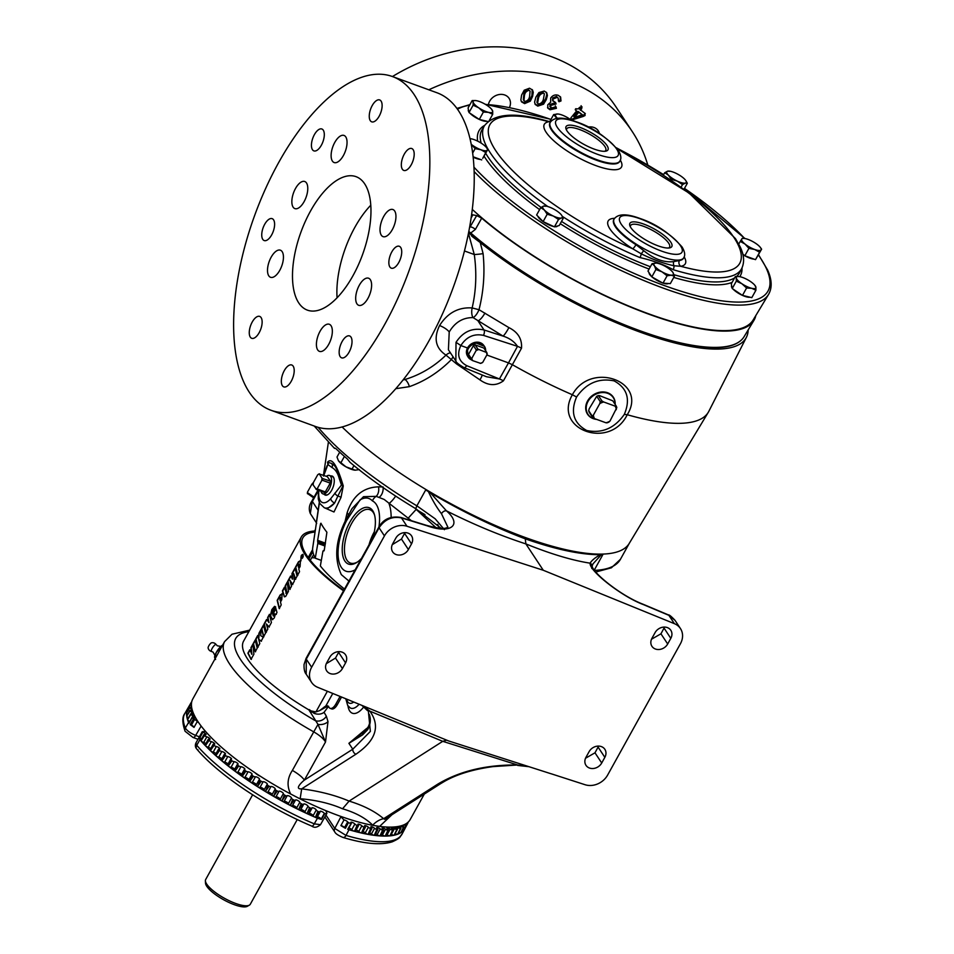 <?xml version="1.0" encoding="UTF-8"?>
<svg xmlns="http://www.w3.org/2000/svg" width="954" height="954" viewBox="0 0 954 954"><rect width="100%" height="100%" fill="white"/><g stroke="black" fill="none" stroke-linecap="round" stroke-linejoin="round"><path stroke-width="1.43" d="M211.8 651.451A4.162 1.109 -56.2 0 1 211.526 651.475A4.162 1.109 -56.2 0 1 212.158 648.41A4.162 1.109 -56.2 0 1 215.664 644.475A4.162 1.109 -56.2 0 1 216.129 644.582L217.357 645.798L220.982 646.442M216.129 644.582A4.436 4.436 0 0 0 211.514 642.805A3.184 0.847 -56.2 0 0 208.807 645.81A3.184 0.847 -56.2 0 0 208.115 647.897A4.436 4.436 0 0 0 211.526 651.475L213.112 652.154L215.103 655.768M647.79 164.982A177.575 149.015 146.6 0 0 632.156 131.413L616.201 107.23A177.575 149.015 146.6 0 0 550.458 56.298A177.575 149.015 146.6 0 0 392.44 76.547M632.156 131.413A177.575 149.015 146.6 0 0 566.414 80.47A177.575 149.015 146.6 0 0 428.811 89.795M588.177 127.061A11.651 9.778 -33.4 0 1 593.96 127.49A11.651 9.778 -33.4 0 1 598.277 130.829A11.651 9.778 -33.4 0 1 599.434 133.56M488.448 104.403A11.651 9.778 -33.4 0 1 504.761 94.995A11.651 9.778 -33.4 0 1 509.078 98.334A11.651 9.778 -33.4 0 1 509.46 107.504M318.302 490.761L312.149 501.864L310.336 513.538C308.547 509.317 309.096 505.119 311.958 500.969L311.958 500.969A4.257 1.371 -151.6 0 1 312.101 500.802M349.522 581.558L341.341 574.654C333.852 558.543 335.534 539.928 346.374 518.809L346.374 518.809A8.526 2.147 27.8 0 0 346.803 520.192A37.588 17.351 -70 0 0 341.353 567.38A37.588 17.351 -70 0 0 355.174 569.812M411.424 520.705L384.128 499.419L376.198 496.342L363.498 496.688L352.05 508.565L346.374 518.809M415.908 508.625L415.729 508.685C390.794 493.671 368.876 478.204 349.951 462.273L347.316 458.922A181.308 52.088 -151 0 1 335.689 448.463L334.484 447.998M333.995 478.526A9.659 4.46 -70 0 0 333.554 477.62A9.659 4.46 -70 0 0 332.445 476.666L329.583 475.509A9.767 4.508 -70 0 0 326.387 476.32M324.133 494.267A10.124 4.675 -70 0 0 328.009 494.53A10.124 4.675 -70 0 0 333.924 478.288A10.124 4.675 -70 0 0 333.387 477.095A10.124 4.675 -70 0 0 330.788 475.998M320.973 491.191A9.767 4.508 -70 0 0 322.893 493.862L325.827 494.816A9.659 4.46 -70 0 0 328.224 494.387M192.78 698.984A124.306 35.715 29 0 0 197.907 721.51A124.306 35.715 29 0 0 290.66 794.002C286.725 785.965 287.297 778.106 292.377 770.427L313.747 731.873A124.306 35.715 -151 0 1 229.699 664.139A124.306 35.715 -151 0 1 224.584 641.613L192.78 698.984M328.581 706.258L324.05 712.328L326.351 716.192L327.997 721.594L325.517 741.985L317.992 724.408L308.917 709.907M313.019 712.209A91.035 26.163 29 0 0 315.655 713.795L310.789 710.968M311.791 711.422L313.079 712.244M372.585 538.402A30.015 13.857 -70 0 0 374.35 514.289A30.015 13.857 -70 0 0 372.74 510.748A30.015 13.857 -70 0 0 349.808 522.267A30.015 13.857 -70 0 0 344.871 561.035A30.015 13.857 -70 0 0 356.808 562.431A30.015 13.857 -70 0 0 361.518 558.376M374.588 515.136A28.405 13.117 -70 0 0 373.324 512.572A28.405 13.117 -70 0 0 370.057 509.758A28.405 13.117 -70 0 0 349.665 527.359A28.405 13.117 -70 0 0 346.946 560.177A28.405 13.117 -70 0 0 350.607 563.134A28.405 13.117 -70 0 0 357.535 561.942M342.092 426.951A182.011 52.291 29 0 0 351.012 435.298A182.011 52.291 29 0 0 515.565 533.858A182.011 52.291 29 0 0 629.211 543.446L708.262 412.343A187.592 53.901 -151 0 1 627.243 414.728L624.31 414.394C614.603 428.239 602.081 433.617 586.746 430.516C573.604 423.278 570.218 412.116 576.574 397.007C586.269 383.162 598.79 377.784 614.126 380.884C627.267 388.123 630.666 399.285 624.31 414.394M428.406 491.62A42.62 12.247 -151 0 0 425.687 489.951A182.011 52.291 29 0 0 602.916 554.512A42.62 12.247 29 0 0 601.39 554.644L593.018 563.838L592.184 565.853A4.257 3.983 168.6 0 0 590.109 563.17C591.611 560.547 594.998 557.72 600.257 554.715C580.783 554.787 555.788 549.504 525.272 538.843C493.874 526.942 462.249 511.606 430.397 492.836L446.424 510.831A4.257 2.934 134.7 0 0 441.487 513.717C436.92 507.826 432.556 500.456 428.406 491.62L430.397 492.836M592.148 565.722L591.766 568.465M322.893 493.862A9.767 4.508 -70 0 0 329.094 489.092A9.767 4.508 -70 0 0 329.583 475.509M255.231 772.883A5.545 1.598 29 0 0 260.311 776.222M200.984 740.864L204.49 735.594A2.242 0.644 29 0 0 206.827 736.834A2.445 0.704 29 0 1 209.153 738.014A2.445 0.704 29 0 1 210.071 739.255A2.445 0.704 29 0 1 209.117 739.314A2.242 0.644 29 0 0 208.234 739.374A2.242 0.644 29 0 0 208.27 739.708L205.408 745.706A124.103 35.656 29 0 1 199.911 739.672L198.981 737.585L202.153 731.945A2.242 0.644 29 0 0 202.88 732.243A2.445 0.704 29 0 1 205.134 733.423A2.445 0.704 29 0 1 206.004 734.616A2.445 0.704 29 0 1 204.883 734.64A2.242 0.644 29 0 0 203.882 734.663A2.242 0.644 29 0 0 203.894 734.926L200.972 740.888A2.242 0.644 29 0 0 203.691 742.486A2.445 0.704 29 0 1 205.897 743.583M203.882 734.663L200.757 740.316A2.242 0.644 29 0 0 200.841 740.721A2.242 0.644 29 0 0 200.972 740.888M208.234 739.374L205.098 745.026A2.242 0.644 29 0 0 205.193 745.444A2.242 0.644 29 0 0 205.408 745.706A2.242 0.644 29 0 0 208.187 747.28A2.445 0.704 29 0 1 210.762 748.568M210.405 750.643L213.982 745.384A2.242 0.644 29 0 0 216.319 746.505A2.445 0.704 29 0 1 218.776 747.638A2.445 0.704 29 0 1 219.837 748.985A2.445 0.704 29 0 1 219.146 749.105A2.242 0.644 29 0 0 218.502 749.212L215.365 754.864A2.242 0.644 29 0 0 215.461 755.27A2.242 0.644 29 0 0 215.878 755.723A124.103 35.656 29 0 1 205.408 745.706L208.998 740.459A2.242 0.644 29 0 0 211.323 741.628A2.445 0.704 29 0 1 213.72 742.784A2.445 0.704 29 0 1 214.722 744.084A2.445 0.704 29 0 1 213.887 744.18A2.242 0.644 29 0 0 213.147 744.275A2.242 0.644 29 0 0 213.231 744.68L210.393 750.667A2.242 0.644 29 0 0 213.183 752.157A2.445 0.704 29 0 1 216.069 753.612M213.147 744.275L210.011 749.927A2.242 0.644 29 0 0 210.107 750.333A2.242 0.644 29 0 0 210.393 750.667M218.502 749.212A2.242 0.644 29 0 0 218.597 749.617A2.242 0.644 29 0 0 218.657 749.701L215.878 755.723A2.242 0.644 29 0 0 218.704 757.166A2.445 0.704 29 0 1 221.877 758.8M221.853 760.839L225.478 755.58A2.242 0.644 29 0 0 227.767 756.546A2.445 0.704 29 0 1 230.319 757.619A2.445 0.704 29 0 1 231.536 759.062A2.445 0.704 29 0 1 231.059 759.205A2.242 0.644 29 0 0 230.629 759.336L227.505 764.989A2.242 0.644 29 0 0 227.589 765.406A2.242 0.644 29 0 0 228.233 766.038A124.103 35.656 29 0 1 215.878 755.723L219.527 750.476A2.242 0.644 29 0 0 221.829 751.514A2.445 0.704 29 0 1 224.345 752.623A2.445 0.704 29 0 1 225.49 754.018A2.445 0.704 29 0 1 224.905 754.149A2.242 0.644 29 0 0 224.381 754.28A2.242 0.644 29 0 0 224.476 754.686A2.242 0.644 29 0 0 224.595 754.852L221.841 760.863A2.242 0.644 29 0 0 224.643 762.198A2.445 0.704 29 0 1 228.066 763.975M224.381 754.28L221.256 759.933A2.242 0.644 29 0 0 221.34 760.338A2.242 0.644 29 0 0 221.841 760.863M230.629 759.336A2.242 0.644 29 0 0 230.725 759.754A2.242 0.644 29 0 0 230.928 759.992L228.233 766.038A2.242 0.644 29 0 0 231.035 767.314A2.445 0.704 29 0 1 234.696 769.234M241.457 775.042A2.242 0.644 29 0 0 241.207 775.173A2.242 0.644 29 0 0 241.29 775.578A2.242 0.644 29 0 0 242.185 776.413A124.103 35.656 29 0 1 228.233 766.038L231.929 760.791A2.242 0.644 29 0 0 234.171 761.662A2.445 0.704 29 0 1 236.747 762.675A2.445 0.704 29 0 1 238.047 764.178A2.445 0.704 29 0 1 237.665 764.333A2.242 0.644 29 0 0 237.343 764.464A2.242 0.644 29 0 0 237.439 764.869A2.242 0.644 29 0 0 237.725 765.203L235.03 771.237A2.242 0.644 29 0 0 237.773 772.382A2.445 0.704 29 0 1 239.812 773.038A2.445 0.704 29 0 1 241.612 774.433M234.529 769.985A2.242 0.644 29 0 0 234.207 770.116A2.242 0.644 29 0 0 234.302 770.522A2.242 0.644 29 0 0 235.03 771.237M235.042 771.214L238.715 765.943A2.242 0.644 29 0 0 240.909 766.73A2.445 0.704 29 0 1 243.497 767.708A2.445 0.704 29 0 1 244.868 769.246A2.445 0.704 29 0 1 244.594 769.389A2.242 0.644 29 0 0 244.331 769.52A2.242 0.644 29 0 0 244.427 769.926A2.242 0.644 29 0 0 244.808 770.355L242.185 776.413A2.242 0.644 29 0 0 244.904 777.474A2.445 0.704 29 0 1 247.062 778.13A2.445 0.704 29 0 1 248.911 779.633M256.268 785.07A2.242 0.644 29 0 0 256.149 785.166A2.242 0.644 29 0 0 256.244 785.571A2.242 0.644 29 0 0 257.413 786.585A124.103 35.656 29 0 1 242.185 776.413L245.929 771.142A2.242 0.644 29 0 0 248.04 771.822A2.445 0.704 29 0 1 250.64 772.74A2.445 0.704 29 0 1 252.094 774.338A2.445 0.704 29 0 1 251.892 774.469A2.242 0.644 29 0 0 251.713 774.576A2.242 0.644 29 0 0 251.808 774.982A2.242 0.644 29 0 0 252.297 775.507L249.662 781.529A2.242 0.644 29 0 0 252.285 782.471A2.445 0.704 29 0 1 254.551 783.127A2.445 0.704 29 0 1 256.399 784.713M248.755 780.122A2.242 0.644 29 0 0 248.577 780.229A2.242 0.644 29 0 0 248.672 780.634A2.242 0.644 29 0 0 249.662 781.529L253.382 776.234A2.242 0.644 29 0 0 255.422 776.818L252.285 782.471M255.422 776.818A2.445 0.704 29 0 1 258.009 777.665A2.445 0.704 29 0 1 259.536 779.311A2.445 0.704 29 0 1 259.405 779.418A2.242 0.644 29 0 0 259.285 779.513A2.242 0.644 29 0 0 259.381 779.919A2.242 0.644 29 0 0 259.977 780.539L257.413 786.585A124.103 35.656 29 0 0 273.548 796.328A2.242 0.644 29 0 0 275.909 796.936A2.445 0.704 29 0 1 278.413 797.532A2.445 0.704 29 0 1 280.19 799.321A2.242 0.644 29 0 0 280.285 799.726A2.242 0.644 29 0 0 281.847 800.978A2.242 0.644 29 0 0 284.03 801.443A2.242 0.644 29 0 0 284.042 801.42L287.154 795.815A2.242 0.644 29 0 0 287.178 795.767A2.445 0.704 29 0 1 287.19 795.743A2.445 0.704 29 0 1 289.587 796.268A2.445 0.704 29 0 1 291.495 798.057A2.242 0.644 29 0 0 291.602 798.415A2.242 0.644 29 0 0 292.723 799.404L290.231 805.426A2.242 0.644 29 0 0 292.306 805.844A2.242 0.644 29 0 0 292.329 805.772L295.394 800.239M264.198 789.745A2.445 0.704 29 0 0 262.338 788.076A2.445 0.704 29 0 0 259.977 787.432A2.242 0.644 29 0 1 257.413 786.585L261.181 781.29A2.242 0.644 29 0 0 263.113 781.779A2.445 0.704 29 0 1 265.689 782.542A2.445 0.704 29 0 1 267.299 784.236A2.445 0.704 29 0 1 267.227 784.319A2.242 0.644 29 0 0 267.156 784.391A2.242 0.644 29 0 0 267.251 784.796A2.242 0.644 29 0 0 267.979 785.5L265.403 791.498A2.242 0.644 29 0 0 267.824 792.225A2.445 0.704 29 0 1 270.268 792.869A2.445 0.704 29 0 1 272.081 794.587M267.132 784.474L264.091 789.972A2.242 0.644 29 0 0 264.031 790.043A2.242 0.644 29 0 0 264.115 790.449A2.242 0.644 29 0 0 265.391 791.522L269.123 786.203A2.242 0.644 29 0 0 270.96 786.573L267.824 792.225M270.96 786.573A2.445 0.704 29 0 1 273.512 787.277A2.445 0.704 29 0 1 275.193 789.006A2.445 0.704 29 0 0 275.193 789.006A2.242 0.644 29 0 0 275.134 789.089A2.242 0.644 29 0 0 275.229 789.495A2.242 0.644 29 0 0 276.076 790.294L273.548 796.328A124.103 35.656 29 0 0 290.231 805.426A124.103 35.656 29 0 0 307.057 813.643A2.242 0.644 29 0 0 308.822 813.917A2.242 0.644 29 0 0 308.846 813.726M275.122 789.125L272.033 794.694A2.242 0.644 29 0 0 271.997 794.742A2.242 0.644 29 0 0 272.093 795.147A2.242 0.644 29 0 0 273.548 796.328L277.328 791.009A2.242 0.644 29 0 0 279.045 791.283L275.909 796.936M280.19 799.333L283.314 793.668A2.242 0.644 29 0 0 283.41 794.074A2.242 0.644 29 0 0 284.399 794.968L281.847 800.978M291.495 798.057L288.358 803.709A2.242 0.644 29 0 0 288.466 804.067A2.242 0.644 29 0 0 290.231 805.426L294.011 800.072A2.242 0.644 29 0 0 295.442 800.191A2.242 0.644 29 0 0 295.466 800.12A2.445 0.704 29 0 1 295.49 800.036A2.445 0.704 29 0 1 297.803 800.513A2.445 0.704 29 0 1 299.794 802.302A2.242 0.644 29 0 0 299.914 802.6A2.242 0.644 29 0 0 301.178 803.673L298.65 809.66A2.242 0.644 29 0 0 300.534 809.982A2.242 0.644 29 0 0 300.558 809.851L303.563 804.413M299.794 802.302L296.658 807.955A2.242 0.644 29 0 0 296.777 808.253A2.242 0.644 29 0 0 298.65 809.66L302.382 804.258A2.242 0.644 29 0 0 303.658 804.329A2.242 0.644 29 0 0 303.682 804.198A2.445 0.704 29 0 1 303.706 804.055A2.445 0.704 29 0 1 305.936 804.484A2.445 0.704 29 0 1 308.011 806.249A2.242 0.644 29 0 0 308.118 806.488A2.242 0.644 29 0 0 309.537 807.656L307.057 813.643A124.103 35.656 29 0 0 317.443 818.246L321.51 819.474L324.622 813.798A2.242 0.644 29 0 1 324.396 813.524A2.242 0.644 29 0 1 324.336 813.416A2.445 0.704 29 0 0 322.142 811.711A2.445 0.704 29 0 0 320.091 811.353A2.445 0.704 29 0 0 320.103 811.639A2.242 0.644 29 0 1 320.115 811.902L316.978 817.554A2.242 0.644 29 0 1 315.392 817.375A2.242 0.644 29 0 1 313.222 815.825A2.242 0.644 29 0 1 313.139 815.646A2.445 0.704 29 0 0 311.409 814.132A2.445 0.704 29 0 0 309.132 813.368M308.011 806.249L304.875 811.902A2.242 0.644 29 0 0 304.994 812.14A2.242 0.644 29 0 0 307.057 813.643L310.813 808.241A2.242 0.644 29 0 0 311.958 808.265A2.242 0.644 29 0 0 311.97 808.074A2.445 0.704 29 0 1 311.982 807.859A2.445 0.704 29 0 1 314.14 808.265A2.445 0.704 29 0 1 316.263 809.994A2.242 0.644 29 0 0 316.358 810.173A2.242 0.644 29 0 0 317.921 811.413L315.392 817.375M324.336 813.416L321.2 819.069A2.242 0.644 29 0 0 321.271 819.176A2.242 0.644 29 0 0 321.51 819.474M351.74 829.682A2.242 0.644 29 0 0 354.494 831.292A124.103 35.656 29 0 1 348.985 829.741L347.697 829.3L350.941 823.66A2.242 0.644 29 0 0 351.322 823.517A2.242 0.644 29 0 0 351.108 822.944A2.445 0.704 29 0 1 350.977 822.765A2.445 0.704 29 0 1 350.869 822.324A2.445 0.704 29 0 1 352.598 822.527A2.445 0.704 29 0 1 354.876 824.029L351.74 829.682A2.445 0.704 29 0 0 348.866 827.965M354.876 824.029A2.242 0.644 29 0 0 357.034 825.437L354.494 831.292L358.12 825.735A2.242 0.644 29 0 0 358.549 825.592A2.242 0.644 29 0 0 358.263 824.948A2.445 0.704 29 0 1 358.024 824.661A2.445 0.704 29 0 1 357.929 824.22A2.445 0.704 29 0 1 359.586 824.399A2.445 0.704 29 0 1 361.852 825.842L358.716 831.494A2.445 0.704 29 0 0 356.14 829.932M361.852 825.842A2.242 0.644 29 0 0 364.058 827.201L361.483 833.009L365.024 827.428A2.242 0.644 29 0 0 365.358 827.285A2.242 0.644 29 0 0 364.977 826.546A2.445 0.704 29 0 1 364.666 826.176A2.445 0.704 29 0 1 364.559 825.723A2.445 0.704 29 0 1 366.133 825.866A2.445 0.704 29 0 1 368.375 827.237L365.239 832.89A2.445 0.704 29 0 0 363.009 831.518M358.549 825.592L355.413 831.244A2.242 0.644 29 0 1 354.494 831.292A124.103 35.656 29 0 0 368.065 834.38L371.619 828.752A2.242 0.644 29 0 0 371.869 828.621A2.242 0.644 29 0 0 371.404 827.798A2.445 0.704 29 0 1 370.963 827.309A2.445 0.704 29 0 1 370.867 826.868A2.445 0.704 29 0 1 372.37 826.987A2.445 0.704 29 0 1 374.576 828.287L371.452 833.939A2.445 0.704 29 0 0 369.568 832.77M371.452 833.939A2.242 0.644 29 0 0 374.242 835.346L377.724 829.682A2.242 0.644 29 0 0 377.903 829.563A2.242 0.644 29 0 0 377.319 828.632A2.445 0.704 29 0 1 376.782 828.06A2.445 0.704 29 0 1 376.675 827.619A2.445 0.704 29 0 1 378.094 827.702A2.445 0.704 29 0 1 380.264 828.931L377.128 834.583A2.445 0.704 29 0 0 375.637 833.641M377.128 834.583A2.242 0.644 29 0 0 379.954 835.919L383.425 830.23A2.242 0.644 29 0 0 383.544 830.135A2.242 0.644 29 0 0 382.864 829.121A2.445 0.704 29 0 1 382.184 828.43A2.445 0.704 29 0 1 382.089 827.989A2.445 0.704 29 0 1 385.547 829.205L382.423 834.857A2.445 0.704 29 0 0 381.314 834.154M385.547 829.205A2.242 0.644 29 0 0 387.884 830.374L385.201 836.062L388.588 830.374A2.242 0.644 29 0 0 388.66 830.302A2.242 0.644 29 0 0 387.837 829.181A2.445 0.704 29 0 1 387.038 828.406A2.445 0.704 29 0 1 386.942 827.965A2.445 0.704 29 0 1 390.258 829.074L387.121 834.726A2.445 0.704 29 0 0 386.453 834.285M365.239 832.89A2.242 0.644 29 0 0 368.065 834.38A124.103 35.656 29 0 0 379.954 835.919A124.103 35.656 29 0 0 389.9 835.871L393.275 830.123A2.242 0.644 29 0 0 393.298 830.087A2.242 0.644 29 0 0 392.368 828.883A2.445 0.704 29 0 1 391.414 827.989A2.445 0.704 29 0 1 391.319 827.547A2.445 0.704 29 0 1 394.515 828.561L391.378 834.213A2.445 0.704 29 0 0 391.104 834.034M395.183 833.426A2.242 0.644 29 0 0 397.639 834.237L400.93 828.43A123.996 35.62 29 0 1 400.418 828.609A2.242 0.644 29 0 1 398.128 827.655A2.445 0.704 29 0 0 396.315 826.76M395.075 826.903A2.445 0.704 29 0 0 395.206 827.201A2.445 0.704 29 0 0 396.28 828.179A2.242 0.644 29 0 1 397.365 829.479L394.062 835.227A2.242 0.644 29 0 0 394.229 835.132A2.242 0.644 29 0 0 394.252 834.965M400.537 825.973A2.445 0.704 29 0 1 401.24 826.379L400.501 827.714M188.177 707.713L188.177 707.725A2.242 0.644 29 0 0 188.165 707.737L191.301 702.311A2.242 0.644 29 0 0 191.396 702.49A2.242 0.644 29 0 0 191.551 702.693M187.079 710.181A2.242 0.644 29 0 0 187.067 710.205L190.228 704.827A2.242 0.644 29 0 0 190.299 704.934A2.242 0.644 29 0 0 191.468 705.948M191.408 704.601A2.242 0.644 29 0 0 190.347 704.446L187.067 710.205A2.242 0.644 29 0 0 187.056 710.229A2.242 0.644 29 0 0 187.163 710.587A2.242 0.644 29 0 0 187.64 711.1M188.236 708.118A2.242 0.644 29 0 1 188.165 707.737A124.103 35.656 29 0 0 188.01 707.987A124.103 35.656 29 0 0 186.567 713.067L189.798 707.701A2.242 0.644 29 0 0 189.822 707.737A2.242 0.644 29 0 0 191.671 709.132L190.955 710.444M186.638 712.936A2.242 0.644 29 0 0 186.59 712.984A2.242 0.644 29 0 0 186.567 713.067A2.242 0.644 29 0 0 186.686 713.389A2.242 0.644 29 0 0 187.747 714.331M186.841 716.037A2.242 0.644 29 0 0 186.757 716.108A2.242 0.644 29 0 0 186.734 716.239L190.013 710.873A2.242 0.644 29 0 0 192.004 712.316L191.229 713.723M192.589 711.112A2.445 0.704 29 0 1 191.766 710.766A2.242 0.644 29 0 0 189.941 710.396L186.734 716.239A2.242 0.644 29 0 0 186.853 716.478A2.242 0.644 29 0 0 188.51 717.778M187.676 719.399A2.242 0.644 29 0 0 187.556 719.507A2.242 0.644 29 0 0 187.544 719.71L190.872 714.379A2.242 0.644 29 0 0 192.935 715.798L189.81 721.451A2.242 0.644 29 0 1 187.652 719.912A2.242 0.644 29 0 1 187.544 719.71A124.103 35.656 29 0 0 188.57 722.488L188.987 723.215L192.148 717.515L193.423 718.982A2.242 0.644 29 0 0 194.521 719.543L191.384 725.195A2.445 0.704 29 0 1 194.02 727.401L190.204 724.575A2.242 0.644 29 0 0 191.384 725.195M468.76 231.822A182.011 52.291 29 0 0 516.007 267.657A182.011 52.291 29 0 0 739.35 341.687M615.139 404.413A15.443 12.962 146.6 0 0 604.621 392.046A15.443 12.962 146.6 0 0 587.557 401.014A15.443 12.962 146.6 0 0 595.332 419.211M612.766 396.947A15.121 12.688 146.6 0 0 612.599 396.721A15.121 12.688 146.6 0 0 607.364 392.881A15.121 12.688 146.6 0 0 587.736 400.966A15.121 12.688 146.6 0 0 587.402 413.356A15.121 12.688 146.6 0 0 587.545 413.607M468.02 356.927L467.365 347.924L474.663 342.426L484.477 346.397M485.646 350.762A9.767 8.204 146.6 0 0 484.262 346.087L483.547 345.133A9.707 8.145 146.6 0 0 467.591 347.852A9.707 8.145 146.6 0 0 467.377 355.818L467.973 356.844A9.767 8.204 146.6 0 0 471.717 359.956M615.091 404.341A15.157 12.712 146.6 0 0 612.945 397.174A15.157 12.712 146.6 0 0 607.686 393.334A15.157 12.712 146.6 0 0 590.693 397.854A15.157 12.712 146.6 0 0 587.676 413.845A15.157 12.712 146.6 0 0 593.615 418.711A15.157 12.712 146.6 0 0 596.775 419.438M484.262 346.087A9.767 8.204 146.6 0 0 468.199 348.83A9.767 8.204 146.6 0 0 467.973 356.844M215.592 659.512L214.614 657.676L216.272 652.453A7.763 2.075 -56.2 0 1 220.863 646.407A7.763 2.075 -56.2 0 1 222.163 645.405A7.763 2.075 -56.2 0 1 222.306 645.333M471.646 214.495L472.862 214.853L471.145 217.917M488.066 121.552L479.29 119.429A11.102 3.184 -151 0 1 473.911 116.448A11.102 3.184 -151 0 1 469.821 113.097M468.903 111.976A11.102 3.184 -151 0 1 468.39 109.889A11.102 3.184 -151 0 1 468.462 109.782L468.39 109.889M480.387 159.425A11.102 3.184 -151 0 1 476.129 158.412A11.102 3.184 -151 0 1 473.172 157.16M557.398 226.074L557.422 226.026A11.102 3.184 -151 0 1 557.398 226.074A11.102 3.184 -151 0 1 556.587 226.647A11.102 3.184 -151 0 1 554.954 226.73M553.63 226.515A11.102 3.184 -151 0 1 543.136 221.626L536.625 214.984L540.727 207.602L544.424 210.083L547.191 214.233L553.308 216.033A11.102 3.184 -151 0 1 544.424 210.083A11.102 3.184 29 0 1 543.601 206.1A11.102 3.184 -151 0 1 544.996 205.992A11.102 3.184 -151 0 1 551.674 208.044A11.102 3.184 -151 0 1 560.57 213.994A11.102 3.184 -151 0 1 561.584 215.187A11.102 3.184 -151 0 1 561.381 217.989A11.102 3.184 -151 0 1 553.308 216.033L558.507 219.492L561.381 217.989L563.337 218.132L561.584 215.187M543.076 221.59A11.102 3.184 -151 0 1 537.949 216.331M668.313 283.505A11.102 3.184 -151 0 1 663.257 283.183M662.684 282.992A11.102 3.184 -151 0 1 652.19 277.101M651.654 276.624A11.102 3.184 -151 0 1 649.65 274.43A11.102 3.184 -151 0 1 649.09 272.749M750.011 297.207A11.102 3.184 -151 0 1 742.486 295.394A11.102 3.184 -151 0 1 737.096 292.401A11.102 3.184 -151 0 1 733.006 289.05M754.173 259.166A11.102 3.184 -151 0 1 749.916 258.152A11.102 3.184 -151 0 1 742.927 254.635M736.56 276.469A147.298 42.322 29 0 0 739.684 272.546L741.783 268.408A147.131 42.274 -151 0 1 673.166 269.672C663.686 264.485 652.619 260.442 639.967 257.58A4.257 1.467 -67.3 0 0 641.219 253.824L632.705 248.779A4.257 0.847 122.5 0 0 635.96 244.713L643.711 250.663C654.217 259.154 664.222 262.803 673.739 261.599L679.379 260.537A39.853 11.448 29 0 0 683.553 258.152L683.517 258.224M684.161 256.853A44.111 12.676 -151 0 1 680.762 266.285L673.953 265.749C664.127 263.674 653.216 259.703 641.219 253.824L643.711 250.663M673.166 269.672A4.257 2.433 -73 0 0 673.953 265.749A4.257 3.077 -98.8 0 1 673.739 261.599M567.034 130.948A23.969 6.893 29 0 0 585.768 145.366A23.969 6.893 29 0 0 606.017 151.114A23.969 6.893 29 0 0 606.994 145.509A23.969 6.893 29 0 0 581.845 128.122A23.969 6.893 29 0 0 566.008 128.945A23.969 6.893 29 0 0 567.034 130.948M604.8 151.292A22.288 6.404 29 0 0 605.683 150.493A22.288 6.404 29 0 0 604.8 146.403A22.288 6.404 29 0 0 584.289 131.485A22.288 6.404 29 0 0 566.712 128.885A22.288 6.404 29 0 0 566.497 130.054M630.868 227.66A23.969 6.893 29 0 0 649.602 242.089A23.969 6.893 29 0 0 669.851 247.837A23.969 6.893 29 0 0 670.829 242.221A23.969 6.893 29 0 0 645.679 224.834A23.969 6.893 29 0 0 629.843 225.657A23.969 6.893 29 0 0 630.868 227.66M668.647 248.004A22.288 6.404 29 0 0 669.529 247.205A22.288 6.404 29 0 0 668.635 243.127A22.288 6.404 29 0 0 648.136 228.209A22.288 6.404 29 0 0 630.546 225.609A22.288 6.404 29 0 0 630.344 226.778M250.294 337.12A11.651 5.378 -70 0 0 251.713 338.3A11.651 5.378 -70 0 0 260.037 330.966A11.651 5.378 -70 0 0 261.11 317.599A11.651 5.378 -70 0 0 259.691 316.406A11.651 5.378 -70 0 0 251.367 323.74A11.651 5.378 -70 0 0 250.294 337.12M312.459 149.706A11.651 5.378 -70 0 0 313.89 150.887A11.651 5.378 -70 0 0 322.202 143.553A11.651 5.378 -70 0 0 323.287 130.185A11.651 5.378 -70 0 0 321.868 128.993A11.651 5.378 -70 0 0 313.544 136.327A11.651 5.378 -70 0 0 312.459 149.706M402.349 169.228A11.651 5.378 -70 0 0 403.769 170.42A11.651 5.378 -70 0 0 412.092 163.086A11.651 5.378 -70 0 0 413.165 149.706A11.651 5.378 -70 0 0 411.746 148.526A11.651 5.378 -70 0 0 403.423 155.86A11.651 5.378 -70 0 0 402.349 169.228M340.173 356.641A11.651 5.378 -70 0 0 341.592 357.833A11.651 5.378 -70 0 0 349.915 350.5A11.651 5.378 -70 0 0 351 337.12A11.651 5.378 -70 0 0 349.569 335.927A11.651 5.378 -70 0 0 341.258 343.273A11.651 5.378 -70 0 0 340.173 356.641M262.767 239.371A11.651 5.378 -70 0 0 264.186 240.551A11.651 5.378 -70 0 0 272.51 233.217A11.651 5.378 -70 0 0 273.583 219.837A11.651 5.378 -70 0 0 272.164 218.657A11.651 5.378 -70 0 0 263.841 225.991A11.651 5.378 -70 0 0 262.767 239.371M370.283 120.657A11.651 5.378 -70 0 0 371.702 121.838A11.651 5.378 -70 0 0 380.026 114.504A11.651 5.378 -70 0 0 381.099 101.136A11.651 5.378 -70 0 0 379.68 99.943A11.651 5.378 -70 0 0 371.356 107.277A11.651 5.378 -70 0 0 370.283 120.657M389.876 266.977A11.651 5.378 -70 0 0 391.295 268.169A11.651 5.378 -70 0 0 399.619 260.836A11.651 5.378 -70 0 0 400.692 247.456A11.651 5.378 -70 0 0 399.273 246.275A11.651 5.378 -70 0 0 390.949 253.609A11.651 5.378 -70 0 0 389.876 266.977M282.36 385.69A11.651 5.378 -70 0 0 283.779 386.883A11.651 5.378 -70 0 0 292.103 379.549A11.651 5.378 -70 0 0 293.176 366.169A11.651 5.378 -70 0 0 291.757 364.988A11.651 5.378 -70 0 0 283.433 372.322A11.651 5.378 -70 0 0 282.36 385.69M268.778 275.825A14.417 6.654 -70 0 0 270.542 277.292A14.417 6.654 -70 0 0 280.834 268.217A14.417 6.654 -70 0 0 282.169 251.665A14.417 6.654 -70 0 0 280.416 250.198A14.417 6.654 -70 0 0 270.113 259.273A14.417 6.654 -70 0 0 268.778 275.825M332.386 161.071A14.417 6.654 -70 0 0 334.15 162.55A14.417 6.654 -70 0 0 344.442 153.463A14.417 6.654 -70 0 0 345.777 136.911A14.417 6.654 -70 0 0 344.012 135.444A14.417 6.654 -70 0 0 333.721 144.519A14.417 6.654 -70 0 0 332.386 161.071M317.682 349.903A14.417 6.654 -70 0 0 319.447 351.382A14.417 6.654 -70 0 0 329.738 342.307A14.417 6.654 -70 0 0 331.074 325.755A14.417 6.654 -70 0 0 329.321 324.277A14.417 6.654 -70 0 0 319.018 333.351A14.417 6.654 -70 0 0 317.682 349.903M381.29 235.161A14.417 6.654 -70 0 0 383.043 236.628A14.417 6.654 -70 0 0 393.346 227.553A14.417 6.654 -70 0 0 394.682 211.001A14.417 6.654 -70 0 0 392.917 209.534A14.417 6.654 -70 0 0 382.626 218.609A14.417 6.654 -70 0 0 381.29 235.161M293.116 207.137A14.417 6.654 -70 0 0 294.869 208.604A14.417 6.654 -70 0 0 305.173 199.529A14.417 6.654 -70 0 0 306.508 182.977A14.417 6.654 -70 0 0 304.743 181.51A14.417 6.654 -70 0 0 294.452 190.585A14.417 6.654 -70 0 0 293.116 207.137M356.951 303.849A14.417 6.654 -70 0 0 358.716 305.316A14.417 6.654 -70 0 0 369.007 296.241A14.417 6.654 -70 0 0 370.343 279.689A14.417 6.654 -70 0 0 368.59 278.222A14.417 6.654 -70 0 0 358.287 287.297A14.417 6.654 -70 0 0 356.951 303.849M364.714 183.907A71.025 32.794 110 0 1 358.132 265.439A71.025 32.794 110 0 1 307.415 310.145A71.025 32.794 110 0 1 298.745 302.919A71.025 32.794 110 0 1 305.328 221.376A71.025 32.794 110 0 1 356.045 176.669A71.025 32.794 110 0 1 364.714 183.907M249.268 392.177A177.575 81.996 110 0 1 265.713 188.332A177.575 81.996 110 0 1 392.511 76.57A177.575 81.996 110 0 1 414.191 94.649A177.575 81.996 110 0 1 397.746 298.495A177.575 81.996 110 0 1 270.948 410.256A177.575 81.996 110 0 1 249.268 392.177M392.511 76.57L436.908 92.741A177.575 81.996 110 0 1 458.588 110.831A177.575 81.996 110 0 1 442.143 314.665A177.575 81.996 110 0 1 315.345 426.438L270.948 410.256M337.072 297.791A71.025 32.794 110 0 1 370.796 205.205M314.093 497.117L307.582 492.765L307.57 491.942A7.978 2.135 123.8 0 0 307.391 493.433L313.663 497.881M307.57 491.942L311.779 484.358L313.198 484.489M313.496 482.438A7.978 2.135 123.8 0 0 311.779 484.358M307.582 492.765A8.407 2.242 123.8 0 0 307.462 493.743M313.401 482.915A8.407 2.242 123.8 0 0 312.447 483.988M249.34 905.155L247.324 906.3A24.279 6.976 -151 0 1 223.618 899.753A24.279 6.976 -151 0 1 205.504 883.118L205.396 880.792A25.508 7.334 29 0 0 224.428 898.274A25.508 7.334 29 0 0 249.34 905.155A25.508 7.334 29 0 0 250.294 904.237L297.243 819.534M252.631 794.801L205.682 879.505A25.508 7.334 29 0 0 205.396 880.792M617.298 148.919A142.873 41.046 29 0 1 733.876 237.403A142.873 41.046 29 0 1 680.762 266.285A4.257 3.828 81.3 0 1 679.379 260.537M669.565 171.338L667.609 171.183A11.102 3.184 -151 0 1 669.004 171.088A11.102 3.184 -151 0 1 675.682 173.139A11.102 3.184 -151 0 1 684.567 179.09A11.102 3.184 29 0 1 685.592 180.282L687.345 183.228L685.389 183.073A11.102 3.184 -151 0 1 677.316 181.129A11.102 3.184 -151 0 1 668.42 175.178A11.102 3.184 -151 0 1 667.609 171.183L664.723 172.698L668.42 175.178L671.199 179.328L677.316 181.129L682.515 184.587L685.389 183.073A11.102 3.184 29 0 0 685.592 180.282M743.893 238.405L742.26 238.309L740.244 241.398L745.038 244.057L748.914 248.374L754.709 249.495A11.102 3.184 -151 0 1 745.038 244.057A11.102 3.184 -151 0 1 741.711 239.025A11.102 3.184 -151 0 1 743.893 238.405A11.102 3.184 -151 0 1 748.067 239.418A11.102 3.184 -151 0 1 757.738 244.856A11.102 3.184 -151 0 1 760.481 247.599A11.102 3.184 -151 0 1 761.065 249.888L761.614 249.173L760.481 247.599M754.709 249.495A11.102 3.184 29 0 0 761.065 249.888L759.599 252.273L754.709 249.495M738.456 276.517L735.367 276.529L736.297 278.008L736.309 281.144L741.902 283.743A11.102 3.184 -151 0 1 736.297 278.008A11.102 3.184 -151 0 1 738.599 276.517A11.102 3.184 -151 0 1 740.483 276.827A11.102 3.184 -151 0 1 750.285 281.382A11.102 3.184 -151 0 1 755.186 285.711A11.102 3.184 -151 0 1 755.89 287.118A11.102 3.184 -151 0 1 751.692 288.299L755.902 290.255L755.89 287.118L754.948 285.651L755.89 287.118M741.902 283.743A11.102 3.184 29 0 0 751.692 288.299L746.577 288.013L741.902 283.743M656.209 263.089L652.071 263.686L654.456 265.772A11.102 3.184 -151 0 1 656.197 263.089A11.102 3.184 -151 0 1 656.209 263.089A11.102 3.184 -151 0 1 665.451 266.464A11.102 3.184 -151 0 1 672.797 272.284A11.102 3.184 -151 0 1 672.952 272.51A11.102 3.184 -151 0 1 671.211 275.181A11.102 3.184 -151 0 1 661.957 271.818L667.084 275.789L671.211 275.181L674.418 276.243L672.856 272.367M654.456 265.772A11.102 3.184 29 0 0 661.957 271.818L655.911 269.505L654.456 265.772M480.923 149.754A11.102 3.184 -151 0 1 471.252 144.316L475.128 148.633L480.923 149.754L485.801 152.533L487.279 150.148A11.102 3.184 -151 0 1 480.923 149.754M470.107 138.676L470.024 138.664A11.102 3.184 29 0 1 470.107 138.676A11.102 3.184 29 0 1 474.281 139.678A11.102 3.184 -151 0 1 483.952 145.115A11.102 3.184 -151 0 1 486.695 147.87A11.102 3.184 -151 0 1 487.279 150.148L487.816 149.432L486.695 147.87M475.259 100.552L472.17 100.575L473.101 102.054L473.112 105.19L478.705 107.79A11.102 3.184 -151 0 1 473.101 102.054A11.102 3.184 -151 0 1 475.414 100.564A11.102 3.184 -151 0 1 477.298 100.874A11.102 3.184 29 0 1 487.089 105.429A11.102 3.184 -151 0 1 492.002 109.758A11.102 3.184 -151 0 1 492.693 111.165A11.102 3.184 -151 0 1 488.508 112.345A11.102 3.184 -151 0 1 478.705 107.79L483.38 112.047L488.508 112.345L492.705 114.301L492.693 111.165L491.763 109.686L492.693 111.165M557.374 118.248A11.102 3.184 -151 0 1 556.039 116.662A11.102 3.184 -151 0 1 557.78 113.991A11.102 3.184 -151 0 1 557.792 113.991A11.102 3.184 -151 0 1 567.034 117.354A11.102 3.184 29 0 1 571.231 120.121M550.53 121.945L548.86 121.754A4.257 2.647 -74.8 0 0 548.001 121.218L550.637 121.79M543.601 206.1L545.557 206.243L543.601 206.1L540.727 207.602M557.792 113.991L553.654 114.587L556.862 118.32M670.817 180.008L671.199 179.328M663.4 175.095L664.723 172.698M681.084 187.151L682.515 184.587M683.994 189.274L687.345 183.228M738.754 244.093L740.244 241.398M761.614 249.173L755.508 259.655L744.824 255.755L742.808 254.134M744.824 255.755L748.914 248.374M755.508 259.655L759.599 252.273M755.902 290.255L751.8 297.636L742.486 295.394L737.347 291.96L732.219 288.525L731.277 283.91L735.367 276.529M732.219 288.525L736.309 281.144M742.486 295.394L746.577 288.013M674.418 276.243L670.316 283.624L662.994 283.171L651.82 276.887L647.981 271.067L652.071 263.686M651.82 276.887L655.911 269.505M662.994 283.171L667.084 275.789M558.507 219.492L554.417 226.873L556.838 226.193L559.247 225.514L563.337 218.132M554.417 226.873L543.1 221.614L547.191 214.233M487.816 149.432L482.724 158.364L485.801 152.533M481.71 159.914L473.136 156.79M472.671 153.057L475.128 148.633M489.163 120.693L492.705 114.301M486.826 121.253A11.102 3.184 -151 0 1 479.29 119.429L483.38 112.047M479.29 119.429L469.022 112.56L468.08 107.957L472.17 100.575M469.022 112.56L473.112 105.19M549.754 121.623L553.654 114.587M732.1 287.929A11.102 3.184 -151 0 1 731.587 285.842A11.102 3.184 -151 0 1 731.646 285.747L731.587 285.842M483.881 348.079L486.719 352.372A8.407 7.048 -33.4 0 1 487.208 353.886L487.005 354.673A7.978 6.69 -33.4 0 0 486.242 352.348L477.978 349.188L475.152 344.895L483.881 348.079M468.557 354.387A8.407 7.048 -33.4 0 0 469.046 355.902L471.872 360.195A8.407 7.048 -33.4 0 1 471.383 358.68L468.557 354.387L473.422 345.61A8.407 7.048 -33.4 0 1 475.152 344.895M473.422 345.61L476.249 349.891A8.407 7.048 -33.4 0 1 477.978 349.188M476.249 349.891L476.046 350.69A7.978 6.69 -33.4 0 1 478.705 349.593M471.872 360.195L472.6 360.6A7.978 6.69 -33.4 0 1 471.848 358.275L471.383 358.68M472.6 360.6L480.613 363.379A8.407 7.048 -33.4 0 0 482.342 362.663L482.796 362.258A7.978 6.69 -33.4 0 1 480.148 363.355M482.796 362.258L487.005 354.673M476.046 350.69L471.848 358.275M609.952 421.131L608.795 422.133A13.153 11.031 -33.4 0 1 607.102 422.825L605.945 422.777A12.056 10.112 -33.4 0 0 609.952 421.131L616.797 407.68A13.153 11.031 -33.4 0 0 616.32 406.189L615.163 406.154A12.056 10.112 -33.4 0 1 616.296 409.671M588.701 410.733A13.153 11.031 -33.4 0 0 589.178 412.223L592.72 417.59L594.545 418.627A12.056 10.112 -33.4 0 1 593.4 415.097L592.243 416.099L588.701 410.733L589.202 408.741L596.715 396.28L600.257 401.658A13.153 11.031 -33.4 0 1 601.95 400.954L598.396 395.588L599.565 395.636L612.778 400.823L616.32 406.189M596.715 396.28A13.153 11.031 -33.4 0 1 598.396 395.588M600.257 401.658L599.756 403.649A12.056 10.112 -33.4 0 1 603.763 402.004L601.95 400.954M594.545 418.627L605.945 422.777M615.163 406.154L603.763 402.004M599.756 403.649L593.4 415.097M592.72 417.59A13.153 11.031 -33.4 0 1 592.243 416.099M755.806 315.571A182.941 52.565 -151 0 1 753.922 320.377A182.941 52.565 -151 0 1 644.773 312.685A182.941 52.565 -151 0 1 481.71 218.144L476.678 215.58L472.862 214.853M474.162 171.589A183.156 52.625 -151 0 0 642.853 280.13A183.156 52.625 -151 0 0 768.59 294.369L753.159 319.96A182.071 52.315 -151 0 1 637.618 309.633A182.071 52.315 -151 0 1 472.302 209.427M469.487 227.911L476.678 215.58M481.71 218.144L475.402 229.377A4.257 1.419 29.3 0 0 470.37 226.813L469.714 226.682M279.868 597.657L280.071 600.436L280.738 598.826L280.524 597.395L279.868 597.657L280.822 597.502L280.166 597.776M302.74 555.061L301.333 556.039L301.082 558.424L302.537 557.458L302.907 556.325L301.834 558.281L301.047 556.969L302.06 555.371L302.215 556.42L302.919 556.301L302.692 555.001M302.06 556.039L301.643 557.005L302.323 556.134M298.185 564.482L298.387 567.248L299.055 565.639L298.84 564.208L298.185 564.482L299.139 564.327L298.483 564.589M214.567 656.948A7.763 2.075 -56.2 0 1 214.59 656.734A7.763 2.075 -56.2 0 1 216.272 652.453L222.628 645.131M475.402 229.377L470.763 233.014L468.831 231.464M753.922 320.377L744.084 336.702A182.25 52.363 -151 0 1 633.921 328.498A182.25 52.363 -151 0 1 470.763 233.014M280.738 598.826L280.071 600.436M281.036 598.933L280.822 597.502M300.904 557.601L301.13 559.199L302.108 558.126M302.621 557.863L302.68 557.148M302.215 556.42L303.217 556.409L303.002 554.405L301.166 555.836L300.904 559.139M302.132 558.388L301.047 556.969M301.357 557.088L301.798 555.657M302.513 556.528L303.217 556.409L302.907 557.255M301.989 556.349L301.643 557.005M299.055 565.639L298.387 567.248M299.353 565.746L299.139 564.327M214.614 657.676L214.745 656.579L215.866 657.33M456.024 342.319C463.048 331.622 472.373 327.508 484 329.953L503.044 336.094L473.077 317.61C462.917 317.491 454.975 322.297 449.215 332.004L448.416 349.796L455.845 361.041L456.024 342.319L460.854 345.551L467.365 347.924M450.455 352.885A8.526 4.675 -57.9 0 0 445.983 355.126C435.596 348.21 433.45 338.348 439.567 325.552C447.569 312.9 458.421 307.033 472.147 307.939A8.526 3.697 -83.1 0 0 473.077 317.61A8.526 3.017 -63.2 0 0 479.015 309.716L508.899 327.616C517.986 332.159 522.196 339.028 521.504 348.222A8.526 2.158 28.5 0 0 517.497 346.338C514.278 341.544 509.46 338.133 503.044 336.094A8.526 1.276 -60.1 0 0 508.899 327.616M282.801 593.901L280.512 595.022L277.483 600.483L279.486 608.652M275.742 607.006L274.883 606.47L272.105 609.761L270.638 616.034L272.677 619.695M270.638 616.034L272.379 619.599L274.287 617.906L275.42 614.03L276.278 614.424M275.909 608.735L273.631 612.826L274.084 614.34M275.42 614.03L275.98 614.328L276.994 612.492L275.789 608.294L273.333 612.718L274.621 615.02L273.548 615.974M252.965 644.701L251.236 647.814L251.904 654.253L249.793 649.757L247.897 653.18L251.033 659.345L253.895 654.182L252.929 644.093L250.938 647.694L251.606 654.158M249.936 650.151L248.195 653.299L251.319 659.441M295.311 568.179L292.282 573.676L292.544 579.15L290.612 576.037L287.703 581.308L289.766 589.381L291.519 586.221L289.944 580.306L292.461 584.504L294.357 581.069L293.713 573.604L295.346 579.269L297.076 576.133L295.013 568.071L291.972 573.557L292.246 579.042M290.91 576.156L288.001 581.427L290.064 589.477M289.944 580.306L292.747 584.599M293.713 573.604L295.645 579.364M287.524 582.286L285.52 585.923L286.939 592.708L286.105 593.269M284.745 587.318L282.718 591.003L284.519 596.858M301.118 560.725L298.829 561.834L295.8 567.308L297.791 575.465M263.578 625.55L261.801 628.758L263.853 636.831M269.517 614.841L267.955 617.655L269.04 622.509L266.583 619.468L264.043 624.047L266.059 632.24L267.847 629.02L266.333 623.952L268.968 626.981L271.425 622.557L269.433 614.34L267.645 617.548L268.742 622.402M266.786 619.766L264.353 624.154L266.345 632.335M266.333 623.952L269.255 627.076M261.098 630.022L259.238 633.384L258.761 638.655L257.723 635.459L255.732 639.037L257.795 647.146L259.786 643.556L258.641 639.12L261.11 641.171L263.256 637.296L260.704 635.662L261.169 629.235L258.939 633.265L258.462 638.536M257.818 635.936L256.03 639.156L258.081 647.241M258.641 639.12L261.396 641.267M255.278 640.539L253.502 643.735L255.553 651.809M218.907 649.066L220.04 649.817M201.151 726.054L195.665 735.439A4.257 1.968 -70 0 1 192.97 737.442L185.1 731.277A4.257 3.84 -22.7 0 1 185.35 727.997C186.996 730.74 190.442 733.221 195.665 735.439L199.398 736.798M191.694 707.689A2.242 0.644 29 0 0 189.822 707.248L186.567 713.067A124.103 35.656 29 0 0 187.544 719.71L190.049 714.999L187.556 719.507M185.1 731.277C182.202 722.834 182.107 716.919 184.814 713.52A124.223 35.692 29 0 0 185.35 727.997L188.57 722.488M404.15 829.014A2.242 0.644 29 0 0 404.77 828.919L407.895 823.04A2.242 0.644 29 0 0 407.608 822.61M387.121 834.726A2.242 0.644 29 0 0 389.9 835.871A124.103 35.656 29 0 0 397.639 834.237A124.103 35.656 29 0 0 403.017 831.065A2.242 0.644 29 0 0 403.053 831.017A2.242 0.644 29 0 0 403.065 830.982L403.017 831.065A124.103 35.656 29 0 0 405.104 828.322A124.103 35.656 29 0 0 405.367 827.786M398.748 832.377A2.242 0.644 29 0 0 400.632 832.842A2.242 0.644 29 0 0 400.692 832.77A2.242 0.644 29 0 0 400.716 832.699M400.418 828.609L397.639 834.237A2.242 0.644 29 0 0 397.77 834.13A2.242 0.644 29 0 0 397.794 834.011M401.717 830.934A2.242 0.644 29 0 0 403.017 831.065L406.201 825.198A2.242 0.644 29 0 0 405.271 824.173M391.378 834.213A2.242 0.644 29 0 0 394.05 835.251L396.816 829.586A123.996 35.62 29 0 0 397.365 829.479L394.229 835.132M390.258 829.074A2.242 0.644 29 0 0 392.595 830.183L389.9 835.871A2.242 0.644 29 0 0 390.162 835.74A2.242 0.644 29 0 0 390.162 835.501M382.423 834.857A2.242 0.644 29 0 0 385.189 836.098A2.242 0.644 29 0 0 385.523 835.954A2.242 0.644 29 0 0 385.499 835.668M380.264 828.931A2.242 0.644 29 0 0 382.602 830.171L379.954 835.919A2.242 0.644 29 0 0 380.407 835.787L383.544 830.135M374.576 828.287A2.242 0.644 29 0 0 376.878 829.575L374.242 835.346A2.242 0.644 29 0 0 374.767 835.215L377.903 829.563M368.375 827.237A2.242 0.644 29 0 0 370.641 828.573L368.065 834.38A2.242 0.644 29 0 0 368.733 834.273L371.869 828.621M358.716 831.494A2.242 0.644 29 0 0 361.471 833.033A2.242 0.644 29 0 0 362.234 832.937L365.358 827.285M347.697 829.3A2.242 0.644 29 0 0 348.198 829.169L351.322 823.517M348.985 829.741L346.016 835.406A4.257 2.492 106.5 0 1 342.975 837.445L342.975 837.445C364.547 843.92 380.98 845.363 392.261 841.81C402.028 837.29 399.07 837.314 402.111 833.975A124.223 35.692 29 0 1 346.016 835.406L334.782 828.442A4.257 3.577 146.6 0 0 334.818 832.019L334.818 832.019C335.569 833.677 338.288 835.477 342.975 837.445M345.42 828.31L348.448 822.598A2.242 0.644 29 0 1 347.661 821.907L344.525 827.559A2.242 0.644 29 0 0 345.42 828.31L340.9 825.604L344.012 819.951L340.399 816.266M344.525 827.559A2.445 0.704 29 0 0 340.9 825.604M325.099 817.304L324.873 816.934A4.257 3.577 146.6 0 0 325.099 817.304L334.818 832.019M199.911 739.672L196.762 745.289A124.223 35.692 29 0 0 314.271 823.851L320.496 824.673C317.133 827.535 314.26 828.012 311.851 826.116A4.257 1.395 -67 0 0 314.271 823.851L317.443 818.246M321.2 819.069A2.445 0.704 29 0 0 319.542 817.638A2.445 0.704 29 0 0 317.36 816.862M296.658 807.955A2.445 0.704 29 0 0 294.858 806.261A2.445 0.704 29 0 0 292.437 805.593M304.875 811.902A2.445 0.704 29 0 0 303.098 810.292A2.445 0.704 29 0 0 300.748 809.576M288.358 803.709A2.445 0.704 29 0 0 286.51 801.956A2.445 0.704 29 0 0 284.077 801.36M201.604 738.79A2.445 0.704 29 0 0 199.744 737.895A2.242 0.644 29 0 1 198.981 737.585M195.88 743.071L196.762 745.289A4.257 3.232 -40.6 0 0 196.81 749.105L196.81 749.105C195.284 747.447 194.974 745.432 195.88 743.071L202.236 731.73L205.587 731.468M437.719 524.378L439.174 528.111A11.102 3.184 29 0 0 439.21 528.158M338.61 460.997L338.455 460.782A11.102 3.184 29 0 0 338.61 460.997A11.102 3.184 29 0 0 345.968 466.828A11.102 3.184 29 0 0 355.198 470.191A11.102 3.184 29 0 0 355.21 470.191L345.968 466.828L338.455 460.782L337 457.038L339.684 452.184M456.167 361.518L455.845 361.053C455.726 362.091 458.409 364.261 463.894 367.552L463.894 367.552A4.257 2.015 112.1 0 0 466.697 365.656L499.407 378.965A8.526 2.731 -150.5 0 1 503.426 380.837C496.116 386.143 488.281 385.821 479.934 379.871L456.68 364.011L445.983 355.126C434.118 366.61 420.464 374.731 405.021 379.489A8.526 4.543 -108.7 0 1 409.349 386.656L395.755 388.695M486.814 355.007L508.494 362.902L517.497 346.338L483.487 335.379A4.257 1.932 -72.1 0 0 484 329.953L477.99 320.842A8.526 2.492 -57.2 0 0 484.918 313.067M464.479 250.962L474.281 254.527C476.845 272.963 476.129 290.767 472.147 307.939L479.015 309.716C483.642 291.34 485.002 272.641 483.094 253.621A8.526 0.859 -5.9 0 1 474.281 254.527L468.45 233.348M483.094 253.621L480.244 242.554L473.327 237.403L468.664 232.311M471.658 236.008A185.708 53.352 29 0 0 473.327 237.403L472.409 236.687M282.503 593.793L280.202 594.902L277.173 600.364L279.188 608.557L281.215 604.884L280.476 602.057L281.776 599.708L282.122 593.448M302.907 554.334L301.607 555.109M274.621 615.02L273.249 615.867L272.248 612.039L275.444 606.899L274.585 606.35L271.807 609.642L270.34 615.914M274.192 613.517L274.335 614.925M274.132 616.022L273.249 615.867M286.474 593.543L284.447 587.211L282.408 590.884L284.364 596.822M286.844 591.695L285.806 593.173M284.113 596.477L285.604 596.524L288.442 591.361L287.226 582.167L285.222 585.804L286.546 591.587M300.82 560.606L298.53 561.715L295.49 567.189L297.493 575.369L299.52 571.696L298.781 568.87L300.093 566.521L300.438 560.26M263.483 625.061L261.503 628.638L263.566 636.723L265.522 633.194L263.483 625.061M255.183 640.039L253.192 643.616L255.267 651.701L257.222 648.171L255.183 640.039M198.659 722.619L197.144 721.761A2.445 0.704 29 0 0 197.156 721.749A2.445 0.704 29 0 0 194.521 719.543M197.144 721.761L194.02 727.401M193.423 718.982L190.204 724.575M192.935 715.798A2.445 0.704 29 0 1 195.427 717.945A2.445 0.704 29 0 1 193.686 717.73A2.242 0.644 29 0 0 192.148 717.515M193.96 714.522A2.445 0.704 29 0 1 192.422 714.105A2.242 0.644 29 0 0 190.705 713.83A123.996 35.62 29 0 0 190.872 714.379M190.705 713.83L190.049 714.999M193.328 713.091A2.445 0.704 29 0 0 192.004 712.316M408.24 822.05L407.811 822.861M404.782 828.895L407.692 823.374A123.996 35.62 29 0 0 407.895 823.04M406.798 823.23A2.242 0.644 29 0 0 407.692 823.374M403.9 824.84A2.242 0.644 29 0 0 405.879 825.496A123.996 35.62 29 0 0 406.201 825.198M405.879 825.496L403.017 831.065M402.23 825.472A2.445 0.704 29 0 0 402.469 825.627A2.242 0.644 29 0 1 403.852 827.011L400.692 832.77M401.24 826.379A2.242 0.644 29 0 0 403.47 827.237L401.515 831.292M398.772 826.379A2.445 0.704 29 0 0 399.702 827.094A2.242 0.644 29 0 1 400.93 828.43M394.515 828.561A2.242 0.644 29 0 0 396.816 829.586M392.595 830.183A123.996 35.62 29 0 0 393.275 830.123L390.162 835.74M387.884 830.374A123.996 35.62 29 0 0 388.588 830.374M382.602 830.171A123.996 35.62 29 0 0 383.425 830.23M376.878 829.575A123.996 35.62 29 0 0 377.724 829.682M370.641 828.573A123.996 35.62 29 0 0 371.619 828.752M364.058 827.201A123.996 35.62 29 0 0 365.024 827.428M357.034 825.437A123.996 35.62 29 0 0 358.12 825.735M347.661 821.907A2.445 0.704 29 0 0 344.012 819.951M350.941 823.66L348.448 822.598M324.622 813.798L326.912 813.321L325.851 810.65M315.416 817.351L319.101 811.926A2.242 0.644 29 0 0 320.115 811.902M317.921 811.413A123.996 35.62 29 0 0 319.101 811.926M316.263 809.994L313.139 815.646M309.537 807.656A123.996 35.62 29 0 0 310.813 808.241M301.178 803.673A123.996 35.62 29 0 0 302.382 804.258M292.723 799.404A123.996 35.62 29 0 0 294.011 800.072M281.859 800.955L285.592 795.612A2.242 0.644 29 0 0 287.166 795.791L284.03 801.443M284.399 794.968A123.996 35.62 29 0 0 285.592 795.612M283.314 793.668A2.445 0.704 29 0 0 281.549 791.88A2.445 0.704 29 0 0 279.045 791.283M276.076 790.294A123.996 35.62 29 0 0 277.328 791.009M267.979 785.5A123.996 35.62 29 0 0 269.123 786.203M263.113 781.779L259.977 787.432M259.977 780.539A123.996 35.62 29 0 0 261.181 781.29M252.297 775.507A123.996 35.62 29 0 0 253.382 776.234M248.04 771.822L244.904 777.474M244.808 770.355A123.996 35.62 29 0 0 245.929 771.142M237.725 765.203A123.996 35.62 29 0 0 238.715 765.943M234.171 761.662L231.035 767.314M230.928 759.992A123.996 35.62 29 0 0 231.929 760.791M224.595 754.852A123.996 35.62 29 0 0 225.478 755.58M221.829 751.514L218.704 757.166M218.657 749.701A123.996 35.62 29 0 0 219.527 750.476M213.231 744.68A123.996 35.62 29 0 0 213.982 745.384M211.323 741.628L208.187 747.28M208.27 739.708A123.996 35.62 29 0 0 208.998 740.459M203.894 734.926A123.996 35.62 29 0 0 204.49 735.594M202.88 732.243L199.744 737.895M330.573 481.21L322.559 478.538A8.407 3.876 110 0 1 322.345 480.256L330.215 483.118L325.35 491.906A8.407 3.876 110 0 1 325.254 491.966A8.407 3.876 110 0 1 324.324 492.407L316.454 489.545L313.174 484.978A7.978 3.685 110 0 1 313.508 482.342L317.718 474.758A7.978 3.685 110 0 1 318.111 474.472A7.978 3.685 110 0 1 319.28 473.971L327.294 476.642L330.573 481.21A7.978 3.685 110 0 1 330.239 483.845M330.43 481.4A8.407 3.876 110 0 1 330.215 483.118M322.559 478.538L321.987 478.085A7.978 3.685 110 0 1 321.653 480.721L322.345 480.256M317.718 474.758L318.397 474.293A8.407 3.876 110 0 1 318.493 474.233A8.407 3.876 110 0 1 319.423 473.78M325.35 491.906L317.467 489.032L317.455 488.305A7.978 3.685 110 0 1 315.893 489.092M317.455 488.305L321.653 480.721M321.987 478.085L319.28 473.971M317.467 489.032A8.407 3.876 110 0 1 316.454 489.545M359.336 469.595L355.198 470.191M403.029 379.978L405.021 379.489L403.781 379.036M453.055 356.82L451.337 359.634C438.947 372.12 424.959 381.123 409.349 386.656M463.894 367.552L486.492 376.747L499.407 378.965L508.494 362.902L512.501 364.774A187.592 53.901 29 0 0 572.364 394.741C590.848 360.612 648.076 381.576 627.243 414.728C609.797 450.455 552.569 429.467 572.364 394.741L576.574 397.007M480.244 242.554A184.563 53.03 29 0 0 643.056 333.184A184.563 53.03 29 0 0 746.398 337.311A184.563 53.03 29 0 0 748.163 329.929M328.212 706.282A8.884 4.102 -70 0 0 327.341 706.485L325.851 705.936L319.566 710.635L315.929 711.922L310.36 710.754A99.443 28.572 -151 0 1 243.58 641.16L301.297 537.019A99.443 28.572 29 0 0 343.523 590.824M315.214 530.984A99.443 28.572 29 0 0 301.297 537.019M353.958 465.612L352.002 469.129M344.418 456.406L340.84 462.857M457.276 362.914A8.526 2.385 -54.5 0 1 456.68 364.011M482.223 375.005A8.526 1.145 -57 0 1 479.934 379.871M746.398 337.311L708.81 411.365A187.592 53.901 -151 0 1 708.262 412.343M369.007 544.865A27.606 12.748 110 0 1 374.35 531.736M592.184 565.853C591.516 571.565 619.933 595.439 643.032 604.216A4.257 1.884 112.8 0 1 643.473 604.621C622.342 596.846 588.988 570.945 590.109 563.17C572.054 560.368 550.649 553.94 525.881 543.911C500.039 535.504 473.554 524.485 446.424 510.831C462.726 524.95 450.729 534.335 427.237 525.845L401.467 517.915L406.964 526.25L543.279 570.265L525.881 543.911L525.272 538.843M340.077 696.432L335.856 704.052A8.884 4.102 -70 0 1 330.156 708.357A8.884 4.102 -70 0 1 329.07 707.451L328.617 706.759A8.884 4.102 110 0 0 327.532 705.853A8.884 4.102 110 0 0 325.851 705.936L332.779 693.463M324.145 707.033L325.457 707.367L319.566 710.635M327.341 706.485L325.457 707.367M315.058 532.046A97.666 28.06 29 0 0 302.847 537.889A97.666 28.06 29 0 0 343.798 590.347M327.997 721.594A8.526 5.533 -6.4 0 1 317.992 724.408L313.747 731.873C319.554 735.224 323.478 738.599 325.517 741.985L304.386 780.098C302.215 781.755 293.832 789.53 301.691 788.839C319.542 791.164 335.343 795.242 349.104 801.098C363.546 805.522 375.053 811.389 383.639 818.687A17.756 13.869 -49.4 0 0 372.752 825.174C365.513 818.043 355.448 812.581 342.546 808.789C330.466 803.483 316.334 800.12 300.152 798.725L299.699 798.677A124.306 35.715 29 0 0 372.966 825.365L372.752 825.174M446.722 740.173L442.751 741.33L349.104 801.098L342.546 808.789M427.237 525.845A4.257 2.051 -72.9 0 0 426.641 525.392C446.424 530.662 445.888 527.395 446.901 527.777L447.891 527.204L441.487 513.717M401.467 517.915C392.237 516.054 384.784 519.346 379.084 527.777A4.257 1.228 -151 0 1 378.905 527.013L378.905 527.013C383.413 519.036 390.735 515.852 400.871 517.45A4.257 2.051 -72.9 0 1 401.467 517.915M378.905 527.013L306.103 658.343A4.257 1.228 -151 0 0 306.282 659.119L311.648 667.24L384.438 535.909L379.084 527.777L306.282 659.119L306.198 674.192L311.624 682.42A17.756 14.906 146.6 0 0 317.682 687.309L349.236 700.164A71.025 59.601 146.6 0 1 351.06 700.94L448.654 740.96L550.375 773.551A71.025 59.601 146.6 0 1 552.294 774.135L585.112 784.737A17.756 14.906 146.6 0 0 607.626 775.065L680.429 643.735A17.756 14.906 146.6 0 0 680.452 628.567A17.756 14.906 146.6 0 0 674.395 623.666L668.885 615.33L643.473 604.621M675.027 620.338L668.885 615.33A4.257 1.884 112.8 0 0 668.444 614.925C669.159 614.626 671.354 616.427 675.015 620.327L680.452 628.567M600.257 554.715L601.39 554.644M437.862 784.081A4.257 3.232 57.4 0 0 440.319 783.854L384.724 819.343L383.639 818.687L437.862 784.081C459.721 771.035 486.301 764.667 517.617 764.989L528.194 766.432M311.648 667.24A17.756 14.906 146.6 0 0 311.624 682.42M406.964 526.25A17.756 14.906 146.6 0 0 384.438 535.909M543.279 570.265L674.395 623.666M395.803 538.163L392.678 543.816A9.433 7.918 146.6 0 0 392.666 551.865A9.433 7.918 146.6 0 0 400.525 554.966A9.433 7.918 146.6 0 0 408.395 549.54L411.52 543.887A9.433 7.918 146.6 0 0 411.532 535.826A9.433 7.918 146.6 0 0 403.673 532.726A9.433 7.918 146.6 0 0 395.803 538.163M392.249 544.686L401.467 539.046L404.985 532.618M329.846 657.163L326.709 662.815A9.433 7.918 146.6 0 0 326.697 670.877A9.433 7.918 146.6 0 0 334.556 673.977A9.433 7.918 146.6 0 0 342.426 668.539L345.563 662.887A9.433 7.918 146.6 0 0 345.563 654.838A9.433 7.918 146.6 0 0 337.716 651.737A9.433 7.918 146.6 0 0 329.846 657.163M326.28 663.686L335.498 658.057L339.016 651.63M589.131 751.621L585.994 757.273A9.433 7.918 146.6 0 0 585.983 765.335A9.433 7.918 146.6 0 0 593.841 768.435A9.433 7.918 146.6 0 0 601.712 762.997L604.848 757.345A9.433 7.918 146.6 0 0 604.848 749.295A9.433 7.918 146.6 0 0 597.001 746.195A9.433 7.918 146.6 0 0 589.131 751.621M585.517 758.251L594.986 752.801L598.623 746.088M655.088 632.609L651.964 638.262A9.433 7.918 146.6 0 0 651.952 646.323A9.433 7.918 146.6 0 0 659.81 649.424A9.433 7.918 146.6 0 0 667.681 643.998L670.805 638.345A9.433 7.918 146.6 0 0 670.817 630.284A9.433 7.918 146.6 0 0 662.958 627.183A9.433 7.918 146.6 0 0 655.088 632.609M651.487 639.24L660.943 633.802L664.592 627.076M363.116 705.888L369.89 711.171C380.551 726.149 375.9 740.495 355.925 754.22L301.691 788.839L300.152 798.725M335.856 704.052L337.334 704.589A8.884 4.102 110 0 1 331.634 708.905L330.156 708.357M337.334 704.589L341.532 697.028M440.319 783.854L444.647 781.278C457.061 774.231 473.196 769.341 493.075 766.599L517.617 764.989L442.751 741.33L369.89 711.171A4.257 3.387 -38.8 0 1 366.98 710.11L361.864 705.376M372.966 825.365L379.609 826.402A124.306 35.715 29 0 0 410.208 819.51L424.315 794.062M290.66 794.002L299.699 798.677M391.939 814.74L379.609 826.402M425.687 489.951L416.886 505.847L435.167 518.797L444.409 529.685M292.377 770.427A17.756 5.104 29 0 1 304.386 780.098L352.789 749.2L348.902 743.321L364.046 731.611A4.257 3.816 53.3 0 0 362.627 734.842L348.925 743.309L366.3 728.749A4.257 3.232 -122.6 0 1 366.014 729.929M364.046 731.611L367.994 727.21A4.257 3.756 26.3 0 0 367.755 729.56L362.627 734.842M367.994 727.21C370.164 723.323 370.557 718.982 369.174 714.176L369.174 714.176A4.257 3.768 -19.2 0 0 369.413 714.713C371.023 719.554 370.462 724.515 367.755 729.56M368.447 712.113L370.379 731.396L352.789 749.2A4.257 3.232 57.4 0 0 355.925 754.22M324.05 712.328C321.355 714.331 318.052 714.689 314.14 713.413L309.299 709.597M311.612 712.113L311.076 711.398A4.257 3.577 146.6 0 1 310.479 711.088M378.929 526.966A37.588 17.351 -70 0 0 376.258 504.404A37.588 17.351 -70 0 0 372.442 500.91C369.126 497.428 365 497.082 360.063 499.848L346.803 520.192M424.983 514.647A138.008 39.651 -151 0 1 416.182 509.388L436.014 527.705M416.182 509.388L408.264 518.105M326.351 716.192A8.526 7.072 -30.8 0 1 315.357 720.675A116.078 33.354 29 0 1 240.515 659.5A116.078 33.354 29 0 1 248.827 631.679M315.058 557.828L311.708 557.732L310.3 560.284M311.708 557.732L313.675 554.691M318.922 490.439A18.078 8.348 -70 0 0 330.716 498.68A4.257 2.433 41.2 0 0 334.627 503.008A22.336 10.315 110 0 1 324.288 507.743L327.103 508.899L334.627 503.008L337.859 496.128A4.257 1.789 -170.9 0 1 340.995 497.463L333.983 511.988L325.529 508.255M330.716 498.68L341.449 485.049L339.242 478.479C337.823 473.077 335.414 469.44 332.04 467.555L327.878 464.503L323.597 476.082M395.683 496.092A8.526 1.669 -52.7 0 1 388.946 503.485A46.102 21.286 110 0 1 391.14 517.426M383.15 487.613A8.526 5.426 -81.9 0 1 379.465 497.034M372.442 500.91A8.526 7.549 -64 0 1 376.198 496.342A8.526 5.903 -92 0 0 378.488 486.85L383.091 486.945M328.379 462.38A4.257 3.589 145.7 0 1 327.878 464.503L327.627 462.63A4.257 2.516 177.7 0 0 327.568 462.797L327.544 462.141L331.634 463.465L333.745 464.908C334.449 466.566 334.759 463.012 340.96 480.101L342.844 485.681A4.257 3.721 88 0 0 342.868 485.968L337.859 496.128A4.257 1.741 33.5 0 1 334.854 493.123M323.287 475.581L327.067 465.719M342.951 485.3A4.257 3.053 143.6 0 1 342.844 485.681L341.449 485.049A4.257 3.566 147.5 0 0 341.961 482.951M340.995 497.463L343.273 485.968C337.132 465.206 331.897 457.264 327.544 462.141L327.627 462.63A4.257 3.959 152.2 0 0 327.699 462.189M310.336 513.538L316.323 522.732L319.28 502.472M318.374 509.698A4.257 1.157 10.1 0 1 317.885 509.901L312.375 501.458A4.257 1.228 -151 0 1 312.149 500.611L317.98 490.094M345.086 521.361L347.149 512.727C352.706 495.973 363.152 487.351 378.488 486.85M347.149 512.727A8.526 4.925 -160.9 0 1 348.413 514.981M344.525 589.023A93.23 26.784 -151 0 1 320.353 565.937L322.941 551.15M323.943 550.935L324.241 550.339L323.656 550.828A99.18 28.501 -151 0 1 323.513 550.649L323.382 550.541M324.241 550.339L326.9 532.249A106.192 30.516 -151 0 1 320.938 523.221L320.532 523.782L320.938 523.221M321.415 524.104L320.532 523.782L317.646 540.334L325.493 543.196M324.992 546.022L317.837 543.41L317.777 541.944A99.18 28.501 -151 0 1 317.694 541.8L317.646 540.334M321.319 560.415L315.249 558.197A93.23 26.784 -151 0 1 312.709 547.834L319.399 502.77M317.837 543.41L315.249 558.197M528.826 90.415C526.298 91.095 524.831 92.848 524.426 95.674L523.973 100.695L525.284 101.41C527.741 100.766 529.184 99.061 529.601 96.318L530.078 91.107L528.194 89.449C525.666 90.129 524.199 91.882 523.782 94.708L524.426 95.674M574.463 117.509L582.345 114.707L578.708 112.345L574.463 117.509L573.831 116.531L578.064 111.379L578.708 112.345M543.351 93.182C540.823 93.659 539.213 95.293 538.497 98.095L537.579 103.294L538.676 103.986C541.133 103.545 542.719 101.959 543.422 99.228L544.376 93.826L542.719 92.216C540.191 92.693 538.569 94.327 537.865 97.129L538.497 98.095M523.782 94.708L523.341 99.729L523.973 100.695M530.078 91.107L528.194 89.449M532.177 89.569L531.95 95.46L529.697 100.182L523.984 102.65L521.254 101.351M524.617 103.616L521.54 101.875L520.86 99.967L521.599 95.066L524.199 90.213L529.506 88.209L532.535 90.034L533.262 92.311L532.582 96.426L530.329 101.148L524.617 103.616L523.984 102.65M529.697 100.182L530.329 101.148M531.95 95.46L532.582 96.426M532.63 91.334L533.262 92.311M578.064 111.379L582.345 114.707M581.105 105.703L581.093 107.707L579.77 109.316L585.351 113.681M584.909 113.216L584.444 114.54L582.405 115.541L583.037 116.519L570.945 120.228L570.921 117.843L576.574 110.974L575.262 109.543M582.405 115.541L570.504 119.572M575.572 109.758L576.216 110.736L575.632 108.756L578.279 108.899L579.603 107.289L582.083 106.991M576.574 110.974L575.405 109.984M584.444 114.54L585.088 115.506L583.037 116.519M584.659 113.037L585.088 115.506M581.093 107.707L581.725 108.673L580.402 110.282M581.737 106.669L581.725 108.673M555.61 102.531L549.766 104.57L550.708 107.027M558.436 100.862L558.209 98.143L556.504 96.402L552.676 97.976L552.533 100.349L555.538 102.507L556.087 103.962L550.41 105.536L551.34 108.005L555.991 106.812L556.409 108.315L550.041 109.758L547.787 108.136L547.775 104.785L550.792 102.09M560.272 96.64L560.356 99.991L558.376 100.778M555.347 105.846L555.777 107.349L549.397 108.792L547.524 107.635M555.443 102.996L556.087 103.962L555.538 102.507M553.451 103.557L554.083 104.523M552.676 97.976L553.165 101.315M556.504 96.402L557.136 97.368L553.32 98.942M558.209 98.143L557.136 97.368M560.356 99.991L560.988 100.957L559.02 101.744L558.424 100.957M550.649 101.851L550.685 98.071C552.688 95.269 555.228 94.363 558.293 95.328L560.642 97.117L560.988 100.957M549.397 108.792L550.041 109.758M555.777 107.349L556.409 108.315L555.991 106.812M549.766 106.347L551.34 108.005M549.766 104.57L550.41 105.536M553.046 103.414L553.69 104.38M537.865 97.129L536.935 102.328L537.579 103.294M544.376 93.826L542.719 92.216M546.356 92.276L546.785 94.541L545.652 98.644L542.933 103.223L537.15 105.155L534.967 103.95M537.794 106.121L535.242 104.463L534.586 102.102L535.85 97.225L538.915 92.562L544.245 91.059L546.702 92.717L547.417 95.507L546.296 99.61L543.565 104.189L537.794 106.121L537.15 105.155M542.933 103.223L543.565 104.189M545.652 98.644L546.296 99.61M546.785 94.541L547.417 95.507M312.149 501.864A4.257 1.371 -151.6 0 1 311.958 500.969L312.149 500.611M345.789 698.757L347.685 705.435L350.225 707.904A17.84 8.24 -70 0 0 359.109 704.243M363.784 706.831A22.049 10.184 110 0 1 349.713 710.992A22.049 10.184 110 0 1 347.971 705.853M594.557 570.385A182.011 52.291 29 0 0 620.422 559.318L611.383 567.809L595.809 572.018M346.696 699.127A13.642 6.296 -70 0 0 347.697 701.798A13.642 6.296 -70 0 0 353.695 702.037M318.183 427.344A182.011 52.291 29 0 0 341.961 451.636A182.011 52.291 29 0 0 416.886 505.847L415.729 508.685L441.106 528.313M602.916 554.512L594.306 570.039M398.128 827.655L397.305 829.133M403.542 824.983L402.993 825.985M473.971 167.188A181.033 52.017 29 0 0 679.892 290.863A181.033 52.017 29 0 0 760.576 258.212A181.033 52.017 29 0 0 758.382 255.004M744.68 238.5A181.033 52.017 29 0 0 684.483 188.391M663.626 174.689A181.033 52.017 29 0 0 616.558 147.977M550.959 119.465A181.033 52.017 29 0 0 485.646 104.511M469.606 105.202A181.033 52.017 29 0 0 457.526 109.281M742.009 267.943A149.432 42.93 -151 0 1 739.779 276.672M732.123 282.372A149.432 42.93 -151 0 1 673.751 277.435M649.102 269.064A149.432 42.93 -151 0 1 560.26 223.689M539.618 209.606A149.432 42.93 -151 0 1 485.157 157.875A149.432 42.93 -151 0 1 484.072 156.194M485.693 153.272A147.298 42.322 29 0 0 487.888 156.802A147.298 42.322 29 0 0 541.025 207.4M561.524 221.423A147.298 42.322 29 0 0 650.378 266.738M673.977 274.704A147.298 42.322 29 0 0 734.616 277.888M639.967 257.58A147.131 42.274 -151 0 1 562.419 216.439M547.846 206.565A147.131 42.274 -151 0 1 490.273 152.795A147.131 42.274 -151 0 1 484.441 125.749L482.044 129.732A147.298 42.322 29 0 0 481.174 143.136M620.327 160.129A44.111 12.676 -151 0 1 595.093 165.316A44.111 12.676 -151 0 1 546.129 132.272A44.111 12.676 -151 0 1 548.86 121.754A142.873 41.046 29 0 0 495.734 150.649A142.873 41.046 29 0 0 632.705 248.779A44.111 12.676 -151 0 1 609.964 228.984A44.111 12.676 -151 0 1 614.626 218.299M619.706 161.429L619.993 160.88A39.829 11.448 -151 0 1 588.582 156.253A39.829 11.448 -151 0 1 551.901 129.577A39.829 11.448 -151 0 1 550.327 122.255L550.005 122.792A39.853 11.448 29 0 0 551.579 130.114A39.853 11.448 29 0 0 588.284 156.814A39.853 11.448 29 0 0 619.706 161.429L619.671 161.548M613.804 219.575L613.839 219.503A39.853 11.448 29 0 0 615.425 226.837A39.853 11.448 29 0 0 635.96 244.713M683.839 257.592A39.829 11.448 -151 0 1 652.417 252.977A39.829 11.448 -151 0 1 615.747 226.289A39.829 11.448 -151 0 1 614.161 218.967C618.073 213.648 626.718 213.493 640.134 218.526C655.744 223.725 669.732 233.205 682.074 246.967C684.805 251.617 685.401 255.159 683.839 257.592L683.553 258.152M616.654 149.027A35.572 10.22 29 0 0 576.359 122.076A35.572 10.22 29 0 0 557.363 127.431A35.572 10.22 29 0 0 597.669 154.369A35.572 10.22 29 0 0 616.654 149.027M680.5 245.738A35.572 10.22 29 0 0 640.194 218.8A35.572 10.22 29 0 0 621.209 224.142A35.572 10.22 29 0 0 661.504 251.081A35.572 10.22 29 0 0 680.5 245.738M477.68 141.156A149.432 42.93 -151 0 1 484.704 125.32M198.062 749.904A4.257 3.232 -40.6 0 1 196.81 749.105C218.454 774.863 267.096 807.311 311.851 826.116M483.487 335.379C474.031 333.399 466.494 336.786 460.854 345.551C456.644 354.566 458.588 361.268 466.697 365.656M449.215 332.004A8.526 2.445 29 0 0 439.567 325.552M325.934 815.038L334.782 828.442L340.828 816.91M240.909 766.73L237.773 772.382M227.767 756.546L224.643 762.198M216.319 746.505L213.183 752.157M206.827 736.834L203.691 742.486M521.504 348.222L503.426 380.837M315.929 711.922L327.377 691.256M401.467 539.046L408.395 549.54M411.52 543.887L404.603 533.393M335.498 658.057L342.426 668.539M345.563 662.887L338.634 652.405M594.986 752.801L601.712 762.997M604.848 757.345L598.11 747.149M660.943 633.802L667.681 643.998M670.805 638.345L664.079 628.149M308.214 557.518L312.614 549.576M366.3 728.749L367.6 727.926M339.242 478.479A4.257 3.196 163.8 0 0 339.874 476.893M332.04 467.555A4.257 3.756 122 0 0 331.634 463.465M325.254 544.555L317.694 541.8M317.777 541.944L325.231 544.662M572.698 118.988L573.33 119.954M456.906 108.41L469.917 104.642M485.097 104.189L551.007 119.357M616.415 147.798L663.674 174.606M684.531 188.308L744.979 238.548M758.525 254.73L767.565 269.934C771.977 279.641 772.323 287.786 768.59 294.369M741.783 268.408C744.68 261.992 744.084 254.718 740.018 246.597L735.462 238.619L689.217 193.161L617.035 148.585M550.327 122.255C554.226 116.925 562.884 116.782 576.288 121.814C591.909 127.013 605.897 136.482 618.24 150.243C620.971 154.906 621.555 158.447 619.993 160.88M548.001 121.218C515.41 111.88 494.22 113.395 484.441 125.749M192.97 737.442L198.003 739.278M188.01 707.987L184.814 713.52M405.104 828.322L402.111 833.975M188.129 713.64L186.757 716.108M187.163 711.958L186.59 712.984M399.499 831.006L397.77 834.13M388.66 830.302L385.523 835.954M326.912 813.321L320.496 824.673M311.958 808.265L308.822 813.917M303.658 804.329L300.534 809.982M295.442 800.191L292.306 805.844M275.134 789.089L271.997 794.742M267.156 784.391L264.031 790.043M259.285 779.513L256.149 785.166M251.713 774.576L248.577 780.229M244.331 769.52L241.207 775.173M237.343 764.464L234.207 770.116M426.641 525.392L400.871 517.45M306.103 658.343L304.052 664.473C303.897 669.183 304.612 672.427 306.198 674.192M643.032 604.216L668.444 614.925M528.981 766.694L517.664 765.43M620.422 559.318L629.354 543.22M249.686 630.141L232.025 634.219L224.584 641.613M312.84 551.71L309.013 558.615M334.556 448.44L314.212 426.021M315.44 529.47L314.582 531.02M318.386 490.249L318.29 499.002L319.709 503.402L324.288 507.743M316.323 522.732L316.656 523.496M323.513 475.068L328.379 442.298"/></g></svg>
